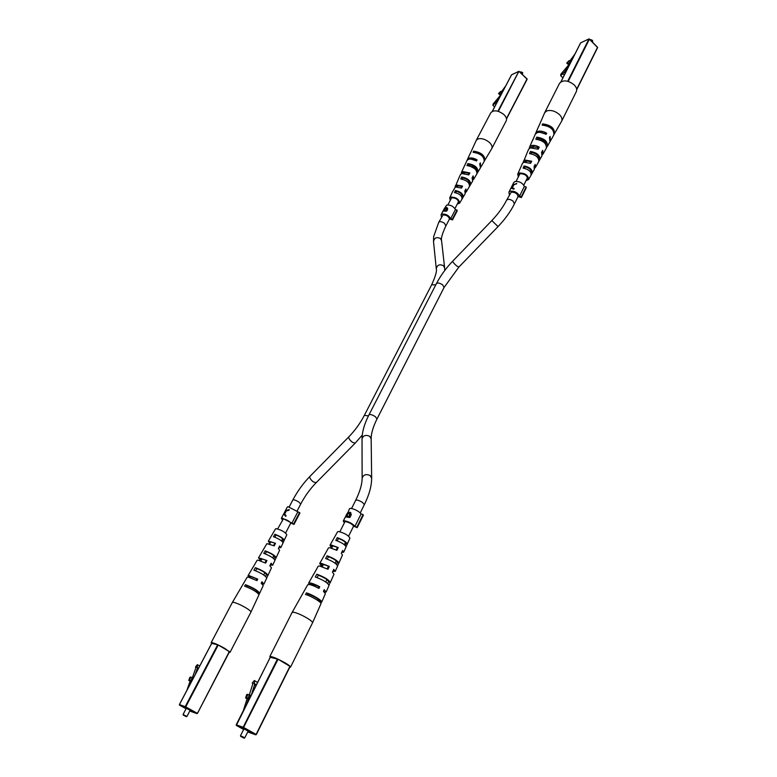 <?xml version="1.0" encoding="UTF-8"?>
<svg xmlns="http://www.w3.org/2000/svg" width="777" height="777" viewBox="0 0 777 777"><rect width="100%" height="100%" fill="white"/><g stroke="black" fill="none" stroke-linecap="round" stroke-linejoin="round"><path stroke-width="1.17" d="M259.771 560.528L260.13 559.887L258.537 557.837L262.684 550.806M274.805 537.179L276.049 534.994C280.031 536.625 282.381 538.15 283.09 539.578L284.217 540.316L286.81 534.751C285.149 532.148 281.643 530.118 276.311 528.661L275.524 528.884L268.318 541.171L275.505 543.298L270.26 541.656L269.58 541.831L270.231 542.948L269.726 543.871M265.268 553.855L266.511 551.68C271.299 553.622 274.058 555.39 274.786 556.983L276.165 557.701L279.613 550.262L278.389 548.533L279.642 545.978L280.818 547.659L278.797 547.698M255.866 570.318L256.866 568.579C262.315 570.784 265.501 572.775 266.404 574.543L267.978 575.349L271.474 567.822L269.852 565.782L271.134 563.199L272.688 565.19L270.192 565.093M246.484 586.8L247.105 585.703C253.176 588.17 256.779 590.374 257.915 592.307L259.693 593.21L263.228 585.586L261.198 583.255L261.936 581.759L263.937 584.071L262.325 584.178M250.087 577.534L249.67 576.68L250.485 576.524L257.702 579.108L256.954 580.613L248.184 577.068L247.154 577.243L232.372 602.447L233.518 602.311C236.781 603.078 241.045 604.992 246.28 608.07C249.514 610.081 251.078 611.412 250.952 612.072L230.011 652.369L229.157 652.427M248.834 577.185L247.999 575.796L249.028 575.611L257.702 579.108M260.13 559.887L260.926 559.964L259.994 558.605L260.742 558.44L266.948 560.528L265.656 563.111L258.022 560.139L257.07 560.343L252.826 567.666M258.537 557.837L266.948 560.528M275.505 543.298L274.242 545.852L266.87 543.638L262.713 550.718M268.318 541.171L269.512 542.9L269.075 543.677M247.999 575.796L252.865 567.511M270.445 564.617L271.231 564.442L270.891 563.675M261.703 582.235L262.267 583.206L261.315 583.352M211.985 643.405L211.8 642.948L212.82 642.948L217.434 644.696M260.926 559.964L260.489 560.771M269.512 542.9L270.231 542.948M211.645 643.395L211.169 642.618C213.034 642.462 217.686 644.454 225.126 648.601L230.011 652.369M276.165 557.701C275.077 555.526 271.426 553.243 265.21 550.844L263.753 553.331C270.085 555.778 273.825 558.1 274.951 560.324L272.688 565.19M276.078 557.808L274.98 560.168M259.693 593.21C258.003 590.569 253.263 587.733 245.464 584.683L244.619 586.149C252.476 589.219 257.274 592.084 258.984 594.745L250.952 612.072M259.479 593.385L258.984 594.454M267.978 575.349C266.598 572.931 262.403 570.367 255.39 567.657L253.924 570.172C261.053 572.931 265.326 575.543 266.754 578.001L263.937 584.071M267.832 575.495L266.773 577.767M284.246 540.268C283.43 538.354 280.322 536.353 274.912 534.255L273.465 536.713C279.001 538.849 282.197 540.899 283.051 542.851L284.217 540.316M279.399 546.474L279.04 547.212M274.786 556.983L273.931 558.78M257.857 592.375L257.585 592.929M266.375 574.582L265.549 576.311M283.09 539.578L282.197 541.452M273.63 545.532L274.776 543.249M264.976 562.752L266.132 560.45M256.196 580.196L256.798 579.001M218.725 645.298L228.846 651.243M245.464 584.683L247.105 585.703M265.21 550.844L266.511 551.68M255.39 567.657L256.866 568.579M274.912 534.255L276.049 534.994M192.414 677.631L196.076 667.19L195.454 667.016L197.358 664.665L197.309 668.521L195.163 674.65M186.898 690.316L190.112 681.176L188.762 680.409L189.86 677.301L192.521 677.583L190.336 683.789M198.145 668.997L197.309 668.521M198.553 668.22L196.921 667.288M196.018 667.346L195.454 667.016M193.356 678.068L192.521 677.583M199.718 666.025L197.358 664.665M192.142 677.729L191.045 680.837L190.112 681.176M191.045 680.837L189.695 680.069L188.762 680.409M189.695 680.069L190.792 676.961M190.967 711.47L196.863 713.597L179.38 704.564L211.674 643.337L218.22 644.997L229.536 651.689L197.455 713.393L229.341 651.534M183.246 715.073L186.325 716.666L183.071 714.461L186.927 716.452L190.258 710.081M509.362 194.736L508.906 192.162L510.945 188.102L513.859 189.2L514.16 188.607L512.383 187.655L513.762 184.916L516.744 183.459L513.383 184.751L511.509 187.014M516.598 183.741L516.093 184.1M508.906 192.162L510.139 191.2C514.461 190.86 517.599 192.502 519.541 196.115L524.368 186.431L526.155 186.985L526.204 187.898L521.386 197.581L518.074 196.552C517.463 193.599 515.17 192.133 511.208 192.162L506.633 200.155C508.1 198.805 510.285 199.155 513.199 201.214L514.374 204.001L518.084 196.552M511.654 186.713L513.762 182.508L515.005 181.527C519.327 181.167 522.455 182.799 524.368 186.431M514.131 188.665L512.383 187.655M512.859 188.083L511.227 187.578L513.073 185.344L511.985 187.5L511.353 187.296M519.541 196.115L521.338 196.678L521.386 197.581M512.791 188.228L511.985 187.5M521.338 196.678L526.155 186.985M455.099 187.111L458.624 178.632M450.272 200.379L449.698 197.902L450.728 197.047C456.177 197.203 459.139 199.242 459.625 203.147L457.274 204.069M455.225 185.926L456.39 184.945L462.577 186.111L461.48 188.083L455.448 186.956L452.535 191.773M461.169 173.795L462.665 171.523L469.862 172.95L468.784 174.903L461.732 173.514L460.431 174.621L458.751 178.283M467.22 160.12L468.871 158.236C471.183 157.527 473.921 158.081 477.078 159.907L476.466 161.014C473.339 159.207 470.629 158.654 468.346 159.363L466.89 160.635L464.665 165.627M484.43 160.868L491.783 148.582C492.569 146.766 491.754 144.697 489.345 142.376C485.295 139.132 481.478 137.995 477.884 138.966L476.243 140.355L470.279 153.467M475.699 167.919L472.727 166.851M467.404 159.518L470.473 152.865M474.106 159.45L475.912 160.528M461.344 172.659L464.831 165.093M449.698 197.902L452.602 191.618M456.264 186.762L457.284 185.722L461.742 186.412L460.975 187.82M462.645 173.29L463.684 172.426L468.929 173.3L468.22 174.582M474.164 166.54L472.542 165.792L472.163 166.55M473.844 167.677L475.864 168.123M457.702 203.253L458.644 202.603C458.245 199.475 455.866 197.853 451.524 197.727L450.689 199.563M474.368 159.936L473.494 159.266M476.952 171.659L477.729 172.348L480.458 167.813L479.739 163.937L480.341 162.83L480.691 167.24M455.691 192.706L456.342 191.317C460.169 192.356 462.121 194.046 462.179 196.406L463.121 197.212L465.209 193.677L464.811 190.996L465.899 189.025L466.317 191.783L465.423 192.55M470.745 159.062L475.845 160.654M477.078 159.907L476.039 160.305M462.13 179.128L462.713 177.894C467.288 179.021 469.531 180.983 469.425 183.799L470.473 184.722L472.639 181.07L472.086 177.816L473.164 175.864L473.737 179.205L472.902 179.982M491.783 148.582L506.206 120.833C507.022 118.968 506.245 116.861 503.875 114.53C498.212 110.344 493.861 109.732 490.841 112.694L476.243 140.355M462.577 186.111L461.742 186.412M472.562 176.952L472.484 178.477M465.336 190.044L465.044 191.395M469.862 172.95L468.929 173.3M470.59 184.547C470.755 180.74 467.773 178.215 461.664 176.962L462.713 177.894M470.473 184.722L469.58 186.237M461.664 176.962L460.732 178.972C466.734 180.215 469.648 182.702 469.483 186.422L469.376 186.577M484.799 160.441C484.955 155.468 481.235 152.379 473.63 151.165L474.864 152.379M473.63 151.165L473.106 152.292C480.652 153.496 484.343 156.565 484.178 161.49L481.08 166.754M477.962 172.038C478.127 167.628 474.757 164.811 467.871 163.578L469.036 164.607L468.521 165.686M477.729 172.348L477.029 173.543M467.871 163.578L466.948 165.559C473.727 166.802 477.029 169.571 476.874 173.893L473.737 179.205M463.141 197.183C463.315 193.968 460.732 191.734 455.409 190.491L456.342 191.317M463.121 197.212L462.024 199.077C462.198 195.95 459.683 193.764 454.467 192.521L455.409 190.491M483.022 156.867C481.089 154.147 478.379 152.622 474.893 152.302M476.709 171.086C476.631 167.832 474.077 165.676 469.036 164.607M462.179 196.406L461.868 196.95M503.477 90.122L500.32 94.444L498.523 93.57L500.407 95.328L493.123 104.021L492.948 105.361L499.368 97.921M498.523 93.57L500.718 91.385L501.66 92.269L500.077 94.444M505.672 85.956L501.301 91.939M496.212 102.243L496.794 102.787M494.774 103.36L495.93 104.429M492.948 105.361L494.619 106.915M500.32 94.444L500.912 94.988M499.135 93.561L500.718 91.385M522.562 74.553L522.513 72.514L520.007 72.096M520.911 71.795L522.736 72.756M543.23 141.735L539.238 139.753M469.551 165.909L474.621 168.59M320.872 566.239L321.192 565.637L319.697 563.49L324.038 555.895M337.218 540.802L338.51 538.451C342.948 540.229 345.444 541.899 345.988 543.444L347.193 544.24L349.941 538.092C348.271 535.236 344.493 533.041 338.578 531.517L337.548 531.818L334.275 537.645M327.224 559.061L328.516 556.701C333.751 558.77 336.684 560.683 337.344 562.431L338.859 563.189L342.453 555.04L341.317 553.253L342.628 550.456L343.706 552.204L341.715 552.408M317.103 577.583L318.395 575.213C324.33 577.554 327.729 579.7 328.593 581.643L330.332 582.507L333.974 574.261L332.449 572.134L333.78 569.308L335.246 571.377L332.76 571.474M307.517 595.163L308.148 593.997C314.772 596.61 318.628 598.989 319.735 601.107L321.688 602.088L325.378 593.725L323.446 591.307L324.213 589.656L326.117 592.064L324.621 592.317M310.683 584.848L310.441 584.11L311.519 583.916L319.716 586.771L318.939 588.422C314.831 586.217 311.548 584.916 309.081 584.508L307.721 584.76L292.142 612.402L293.657 612.227C297.513 613.102 302.253 615.219 307.877 618.56C311.159 620.648 312.713 622.047 312.548 622.785L290.54 667.113L289.753 667.249M309.285 584.537L308.615 583.168L309.974 582.925C312.412 583.313 315.656 584.605 319.716 586.771M321.192 565.637L322.154 565.724L321.299 564.316L322.29 564.092L329.331 566.404L327.991 569.24L319.415 565.957L318.162 566.229L313.685 574.368M319.697 563.49L320.94 563.218L329.331 566.404M330.672 547.824L331.944 547.115L331.371 545.959L332.265 545.726L338.228 547.542L336.917 550.33L329.594 547.659L328.457 547.95L324.096 555.701M331.08 547.057L329.982 545.25L331.099 544.959L338.228 547.542M308.615 583.168L313.733 574.086M329.982 545.25L334.314 537.558M270.639 657.323L271.882 656.905L277.166 658.877M322.154 565.724L321.746 566.491M331.944 547.115L331.458 548.028M270.221 657.323L269.823 656.555C272.047 656.312 277.321 658.517 285.625 663.16C289.015 665.219 290.656 666.53 290.54 667.113M323.922 590.287L324.271 591.142L323.543 591.384M333.479 569.959L333.061 570.833M338.859 563.189C337.81 560.78 333.896 558.323 327.136 555.788L325.612 558.517C332.507 561.091 336.499 563.607 337.597 566.054L335.246 571.377M338.685 563.374L337.616 565.773M321.688 602.088C322.746 600.825 312.218 594.473 306.41 592.89L305.516 594.492C311.363 596.095 322.008 602.505 320.95 603.768L312.548 622.785M321.319 602.34L320.901 603.292M330.332 582.507C328.982 579.846 324.485 577.078 316.841 574.203L315.297 576.971C323.077 579.895 327.661 582.701 329.05 585.411L326.117 592.064M330.06 582.74L329.04 585.023M347.27 544.123C346.503 542.006 343.172 539.85 337.296 537.635L335.79 540.326C341.802 542.579 345.211 544.784 346.027 546.95L343.706 552.204M347.193 544.24L346.066 546.775M342.298 551.155L342.035 551.719M337.315 562.48L336.49 564.287M328.516 581.74L327.729 583.469M345.988 543.444L345.114 545.357M336.179 549.951L337.354 547.484M327.166 568.793L328.35 566.307M318.016 587.927L318.628 586.645M278.613 659.547C283.858 662.091 287.461 664.248 289.413 665.986M306.41 592.89L308.148 593.997M327.136 555.788L328.516 556.701M316.841 574.203L318.395 575.213M337.296 537.635L338.51 538.451M249.3 695.007L252.981 683.323L252.234 683.109L254.332 680.545L254.526 684.828L251.573 694.23M243.424 710.372L247.067 698.824L245.619 697.999L246.717 694.56L249.67 694.881L247.057 703.175M255.915 685.635L254.526 684.828M256.332 684.809L253.992 683.449M252.923 683.507L252.234 683.109M250.893 695.58L249.67 694.881M257.546 682.41L254.332 680.545M249.232 695.026L248.145 698.465L247.067 698.824M248.145 698.465L246.707 697.639L245.619 697.999M246.707 697.639L247.795 694.201M270.289 657.293L278.069 659.217L290.142 666.472L256.264 734.527M240.685 736.411L240.491 735.741L243.657 737.218L244.736 737.917L244.075 738.15L240.685 736.411L244.075 738.15M443.939 210.955L443.764 210.314L444.434 210.888L443.997 210.499L446.173 210.489L446.552 209.771L446.192 208.051L443.997 210.499M445.93 211.004L447.27 208.751L446.629 208.207M446.872 208.421L447.552 208.178M444.832 209.023L446.454 207.546L447.251 207.828L447.727 209.13L446.658 211.179L443.589 211.053L442.637 211.791L441.054 214.802L442.006 214.054C445.804 213.821 448.708 215.336 450.718 218.609L455.439 209.567L457.061 210.081L457.177 210.897L452.476 219.949L449.465 218.978C448.679 216.317 446.532 214.967 443.036 214.938L438.752 222.29C440.005 221.192 441.948 221.562 444.59 223.407L445.823 226.01L449.485 218.988M444.784 209.091L444.123 208.955L446.756 205.031C450.553 204.759 453.447 206.274 455.439 209.567M442.793 211.558L443.589 210.654M447.251 208.236L446.454 207.546M443.764 210.314L444.036 209.178L442.9 211.286M450.718 218.609L452.35 219.133L452.476 219.949M441.501 217.065L441.054 214.802M452.35 219.133L457.061 210.081M284.178 513.247L284.052 514.413L285.732 516.365L286.091 515.675L284.664 514.092L286.354 510.877L288.898 510.324L289.267 509.634L286.111 510.489L284.635 512.16M289.141 509.867L288.267 510.382M282.381 519.871L281.371 518.298L282.129 518.055L291.919 523.125L297.853 511.761L299.912 513.053L293.997 524.417L290.763 523.057C289.326 521.144 286.859 519.755 283.372 518.871L277.632 528.904M284.79 511.8L287.325 506.973L288.102 506.711L297.853 511.761M284.042 513.51L285.761 516.307M291.919 523.125L293.997 524.417M284.265 512.869L285.742 511.188L284.411 513.714L284.265 512.869M293.667 523.863L299.592 512.49M523.183 162.539L526.748 153.759M518.337 176.894L517.744 174.106L519.065 172.989C525.048 173.009 528.224 175.175 528.593 179.506L526 180.691M523.348 161.315L524.844 160.033L531.721 161.227L530.594 163.335L523.892 162.189L522.416 163.442L520.571 167.745M529.351 148.349L529.555 147.154L531.254 145.688C533.566 144.969 536.237 145.454 539.238 147.144L538.131 149.233L530.303 147.815L528.642 149.262L526.923 153.166M535.499 133.799L537.587 131.488C540.258 130.653 543.288 131.216 546.678 133.197L546.046 134.382C542.686 132.43 539.694 131.867 537.053 132.692L535.178 134.343L532.876 139.947M554.088 134.353L561.654 121.144C562.509 119.134 561.742 116.919 559.353 114.51C555.099 110.956 550.903 109.761 546.765 110.917L544.667 112.723L538.607 126.7M545.444 142.337L543.531 141.958M535.703 133.158L538.811 126.068M529.555 147.154L533.09 139.093M517.744 174.106L520.687 167.395M524.553 162.005L525.786 160.897L530.749 161.577L529.992 163.024M531.099 147.591L532.313 146.668L538.15 147.543L537.461 148.854M544.492 141.103L540.85 140.181M543.851 142.21L545.532 142.327M526.476 179.74L527.525 178.943C527.214 175.476 524.66 173.747 519.891 173.737L518.832 174.621L518.813 175.942M544.473 133.168L545.367 133.605M546.629 146.358L547.455 146.222L550.009 141.705L549.456 137.587L550.087 136.402L550.271 141.093M524.378 168.279L525.029 166.832C529.254 167.919 531.283 169.784 531.128 172.397L532.099 173.29L534.343 169.367L534.071 166.521L535.188 164.413L535.479 167.346L534.605 168.201M540.005 132.323L545.318 133.945M546.678 133.197L545.464 133.663M538.762 159.149L539.626 159.945L541.977 155.876L541.569 152.428L542.676 150.34L543.113 153.885L542.297 154.749M561.654 121.144L576.33 91.589C577.224 89.52 576.495 87.267 574.154 84.848C567.938 80.186 563.063 79.662 559.547 83.285L544.667 112.723M531.721 161.227L530.749 161.577M541.928 151.748L541.841 152.904M534.479 165.763L534.217 166.793M539.238 147.144L538.15 147.543M539.879 159.596C540.19 155.371 537.043 152.661 530.438 151.457L531.536 152.477L530.963 153.739M539.626 159.945L538.908 161.218M530.438 151.457L529.487 153.603C535.965 154.808 539.053 157.469 538.743 161.597L535.479 167.346M554.467 133.838C554.817 128.312 550.874 125 542.637 123.893L543.958 125.136C547.28 125.311 550.009 126.661 552.136 129.196M542.637 123.893L542.103 125.097C550.271 126.204 554.186 129.497 553.836 134.955L550.65 140.579M547.455 146.222C547.785 141.327 544.221 138.306 536.771 137.15L537.975 138.277L537.49 139.365M547.057 146.746L546.581 147.591M536.771 137.15L535.829 139.268C543.152 140.433 546.658 143.415 546.328 148.203L543.113 153.885M532.206 173.116C532.517 169.541 529.797 167.152 524.048 165.938L525.029 166.832M532.099 173.29L531.147 174.98M524.048 165.938L523.096 168.104C528.71 169.328 531.371 171.668 531.06 175.146L530.973 175.291M538.607 158.809C538.811 155.691 536.451 153.574 531.536 152.477M546.163 144.959C545.891 141.424 543.162 139.2 537.975 138.277M572.785 58.324L568.715 63.908L566.715 63.005L568.677 64.928L560.771 74.31L560.693 75.699L564.296 72.3L568.968 65.88M566.715 63.005L569.133 60.635L570.114 61.597L568.424 63.928M575.019 53.904L569.706 61.198M569.463 64.889L568.677 64.928M564.296 72.3L565.248 73.232M562.684 73.533L564.306 75.116M560.693 75.699L562.907 77.865M568.715 63.908L569.551 64.724M567.443 62.956L569.133 60.635M592.666 42.181L592.472 40.385L590.18 39.676M590.811 39.608L592.55 40.462M350.058 513.218L350.748 513.626L349.805 516.783L346.872 515.889L349.339 516.462L349.553 512.878L347.892 513.986L346.872 515.889M350.106 513.189L350.893 512.878M348.086 513.714L348.183 512.966L350.417 512.402L351.291 514.675L349.883 517.492L345.357 516.919L343.279 521.037L344.279 520.716C348.572 521.571 352.127 523.416 354.963 526.252L361.15 513.83L363.082 514.627L363.354 515.238L357.177 527.651L353.584 526.165L348.62 536.149M347.785 512.946L349.504 508.673L350.524 508.323C354.807 509.12 358.352 510.955 361.15 513.83M347.523 512.771L347.775 513.5M346.047 516.588L347.261 513.442L346.144 515.384M347.649 516.724L346.425 515.889M350.854 512.83L349.903 512.179M347.911 513.956L347.309 513.548M354.963 526.252L357.177 527.651M344.366 522.824L343.279 521.037M339.889 531.73L344.862 521.843L345.6 521.61C349.592 522.571 352.253 524.087 353.584 526.165M356.905 527.049L363.082 514.627M190.977 711.479L189.85 710.858L190.977 711.479M211.723 643.337L179.429 704.574L186.062 708.76L179.536 705.147M191.084 711.518L197.251 713.257L185.208 706.633L217.706 644.764M186.111 708.663L185.926 708.556C181.682 705.924 183.197 706.468 190.462 710.188C194.182 712.354 194.007 712.499 189.967 710.644M179.429 704.574L185.732 706.885L218.22 644.997M197.416 713.383L229.536 651.689M184.78 707.332L186.334 708.236M190.19 710.217L191.822 710.965M511.548 74.893L492.336 111.325M497.902 111.208L518.793 71.426L511.858 74.631M519.269 71.503L527.127 79.283L506.507 118.881M492.288 111.344L511.557 74.806L518.89 71.329L498.348 111.344M506.458 118.609L527.039 79.021L518.89 71.329L527.068 78.865L506.517 118.939M368.978 414.86C364.462 423.64 362.14 431.662 362.024 438.908C363.16 435.47 365.724 434.586 369.706 436.266L371.163 438.869C371.124 433.508 373.067 426.874 376.991 418.978L375.369 416.676C372.28 414.714 370.153 414.112 368.978 414.86L436.441 283.576C440.569 275.66 445.979 268.191 452.67 261.198L491.831 220.561C498.135 213.937 503.069 207.138 506.633 200.155M371.163 438.869L371.649 478.146L370.134 475.505C365.986 473.805 363.315 474.698 362.131 478.205C362.131 484.139 359.994 491.491 355.711 500.262L351.592 508.449M376.991 418.978L444.065 287.49L442.715 284.916C439.831 282.964 437.742 282.517 436.441 283.576M368.473 415.87L364.355 415.355C360.217 423.271 355.031 430.448 348.786 436.878C348.436 438.209 349.669 440.035 352.476 442.346L355.157 443.181L362.247 435.11M371.649 478.146C371.629 486.004 369.201 494.832 364.345 504.632L362.548 502.466C359.168 500.407 356.886 499.669 355.711 500.262M444.065 287.49L458.818 267.142L456.555 265.841C454.011 263.578 452.719 262.024 452.67 261.198M364.355 415.355L431.662 284.79L435.79 284.858M348.786 436.878L309.897 476.437C309.44 477.874 310.615 479.71 313.422 481.973L316.19 482.672C310.13 488.879 304.963 496.017 300.699 504.088L297.105 510.975M431.662 284.79C435.518 276.291 437.062 270.93 436.276 268.735C437.16 264.957 439.539 263.937 443.424 265.666L444.638 267.871L441.569 240.647C440.86 238.529 442.278 233.654 445.823 226.01M458.818 267.142L498.038 226.583L491.831 220.561M309.897 476.437C303.205 483.313 297.523 491.161 292.832 499.99C293.823 499.524 295.833 500.213 298.883 502.059L300.699 504.088M436.276 268.735L433.508 241.482C434.353 237.791 436.645 236.791 440.394 238.49L441.569 240.647M248.562 732.235L255.662 734.799L243.327 727.913L236.354 725.427L243.628 729.477M247.785 731.798L248.64 732.264L247.785 731.798M270.26 657.255L236.315 725.397M270.318 657.255L236.208 724.776L243.182 727.253L277.496 658.954M243.628 729.486L236.208 724.776M248.698 732.284L255.711 734.819L256.099 734.42L289.947 666.307M243.687 729.36L243.259 729.117C238.918 726.34 240.734 726.99 248.727 731.079C252.574 733.352 252.302 733.498 247.921 731.526M290.142 666.472L256.313 734.566L255.711 734.819L256.099 734.42L243.764 727.534L243.182 727.253L243.327 727.913L278.069 659.217M241.958 727.728L243.929 728.884M248.164 731.05L250.252 731.973M580.565 43.017L560.994 81.75M567.715 81.255L588.947 38.986L580.895 42.706M560.926 81.789L580.574 42.9L589.053 38.889L597.63 47.562L576.709 89.569M576.68 89.287L597.552 47.29L589.442 39.112L568.22 81.391M589.442 39.112L597.63 47.562L576.719 89.656M232.362 602.457L211.169 642.618M283.051 542.851L280.818 547.659M193.046 711.781L183.459 706.817M183.071 714.461L186.412 708.09M186.325 716.666L186.927 716.452M459.625 203.147L462.024 199.077M466.317 191.783L469.483 186.422M362.024 438.908L362.131 478.205M355.157 443.181L316.19 482.672M364.345 504.632L360.256 512.83M345.483 542.433L344.347 544.696M336.286 560.868L335.12 563.199M326.932 579.603L325.738 581.992M444.745 270.474L444.638 267.871M332.809 545.794L331.662 548.086M323.494 564.325L322.309 566.676M498.038 226.583C504.943 219.386 510.382 211.859 514.374 204.001M290.792 523.067L285.586 533.032M282.605 538.752L281.497 540.87M273.805 555.623L272.669 557.789M264.87 572.746L263.714 574.961M292.832 499.99L289.209 506.876M270.882 541.754L269.765 543.89M261.975 558.702L260.829 560.887M433.508 241.482L433.673 236.538L438.752 222.29M516.113 181.323L519.93 173.718M525.864 161.917L526.466 160.722M533.109 147.523L533.663 146.416M523.785 185.13L527.593 177.515M530.4 171.882L531.012 170.668M537.635 157.391L538.208 156.235M447.911 204.856L451.69 197.679M457.42 186.752L458.051 185.567M464.481 173.329L465.073 172.212M454.933 208.557L458.683 201.369M461.383 196.202L462.014 194.988M468.434 182.682L469.036 181.527M292.133 612.412L269.823 656.555M251.282 732.662L240.802 727.301M244.736 737.917L248.271 730.836M240.491 735.741L244.036 728.671M281.371 518.298L283.819 513.636M528.593 179.506L531.06 175.146M350.748 513.626L349.825 512.995M347.941 513.908L347.261 513.442M345.707 516.219L346.833 513.976"/></g></svg>
